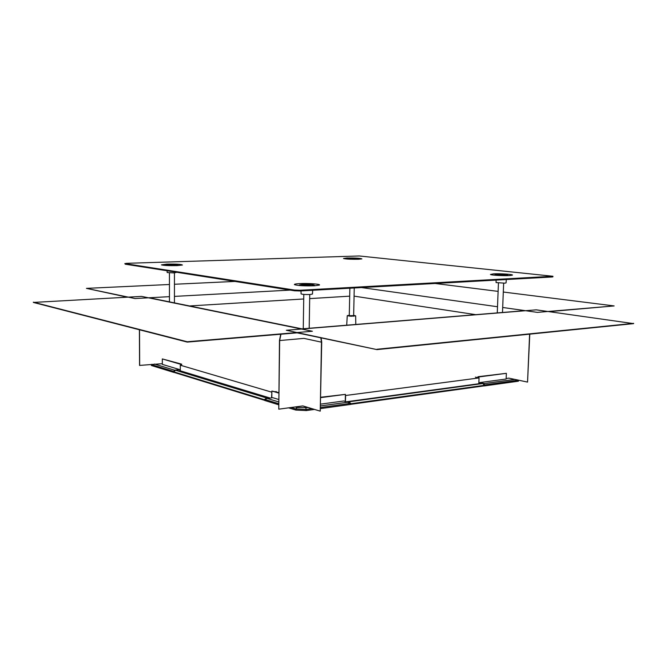 <?xml version="1.0" encoding="UTF-8"?>
<svg xmlns="http://www.w3.org/2000/svg" width="667" height="667" viewBox="0 0 667 667"><rect width="100%" height="100%" fill="white"/><g stroke="black" fill="none" stroke-linecap="round" stroke-linejoin="round"><path stroke-width="1" d="M300.05 290.262L552.935 276.263L552.91 276.847L552.084 276.988L300.042 290.97L294.556 290.787L294.564 290.078L300.05 290.262L300.042 290.97M294.564 290.078L125.179 263.623L126.588 263.315L359.296 255.97L552.935 276.263M299.625 283.617C308.004 283.142 321.444 284.134 319.351 285.092L314.365 285.784C304.677 286.051 298.049 285.684 294.489 284.676C293.939 284.192 295.648 283.842 299.625 283.617M493.505 273.854L490.47 274.479C491.179 275.204 503.502 275.921 509.371 275.571L512.306 275.171C514.107 274.42 500.217 273.462 493.505 273.854M358.462 259.246C351.059 259.355 346.065 259.113 343.497 258.513L346.998 258.012C355.553 257.929 360.513 258.221 361.889 258.888L358.462 259.246M177.072 265.599L182.408 265.032C181.449 264.282 176.28 263.965 166.9 264.099L161.447 264.874C163.89 265.508 169.093 265.749 177.072 265.599M124.854 263.515L125.179 264.174L294.556 290.787M302.576 284.425C308.921 284.275 312.856 284.534 314.374 285.193L311.314 285.709C304.927 285.86 300.984 285.609 299.466 284.942L302.576 284.425M310.388 284.884L302.635 284.992L310.388 284.884M312.673 290.27L312.473 294.064L310.13 294.489C305.278 294.631 302.259 294.422 301.084 293.872L301.025 290.912M168.943 264.707L178.197 265.208L174.971 265.599L165.683 265.107L168.943 264.707M175.096 265.041L168.342 265.124L175.096 265.041M176.738 272.278L174.254 272.928L167.159 272.536L167.092 270.76M496.682 274.521C502.418 274.42 506.153 274.662 507.895 275.238L506.086 275.538C500.325 275.629 496.582 275.396 494.847 274.821L496.682 274.521M503.96 274.887L497.615 274.904L503.96 274.887M506.303 279.531L506.053 282.9L504.669 283.158L496.081 282.575L496.09 280.098M350.734 259.221L347.207 258.788L349.3 258.529L358.171 259.013L354.619 259.296M355.152 258.813L349.533 258.838L355.152 258.813M127.239 297.165L86.46 288.369L169.443 284.492M169.451 296.665L134.984 298.541L86.46 288.369M174.446 284.259L234.967 281.424M139.411 329.765L139.553 365.424L162.339 363.682M139.528 329.79L139.67 365.458M503.302 292.029L614.157 305.928L549.183 311.631M435.084 283.475L498.116 291.379M614.157 305.928L537.385 312.373L502.693 307.479M529.781 334.142L527.547 382.083L529.606 334.159M506.153 378.497L508.829 378.131L527.547 382.083M376.963 349.608L286.343 330.273L536.243 309.838L633.633 323.628L376.963 349.608L297.132 332.841L187.235 342.088L33.358 302.434L141.571 296.398L312.389 331.249L187.235 341.754L33.35 302.176M280.957 334.2L279.656 340.537L278.773 409.171L279.481 340.495L280.715 334.225M633.65 323.353L376.972 349.266M320.827 337.819L321.469 342.163L320.235 411.147L302.86 405.92L278.773 409.171M321.127 337.877L321.719 342.138L320.235 411.147M350.609 404.344L484.075 385.885L484.192 385.351L482.841 383.35L349.35 401.559M475.404 377.138L479.048 377.931L478.831 383.742L479.273 383.842M345.464 401.459L345.589 395.498L479.048 377.931M350.258 403.193L349.258 401.551L348.249 402.284M346.523 401.751L478.831 383.742M320.544 407.504L350.634 403.36L343.797 400.992L320.602 404.127M347.999 402.168L320.569 405.911M308.362 407.579L296.99 407.504L295.206 406.953M278.723 399.483L272.845 397.715L267.217 398.424L278.689 401.926M271.794 397.849L271.878 391.045L278.814 392.588M267.217 398.424L264.607 399.366L264.591 400.425L278.656 404.769M291.112 407.504L295.848 408.963L296.99 407.504M264.607 399.366L278.673 403.685M312.023 408.679L306.328 409.463L295.848 408.963L295.831 410.063L288.619 407.845M295.831 410.063L306.311 410.564L305.861 407.921M350.634 403.36L350.609 404.435L320.527 408.596M306.311 410.564L314.524 409.43M345.273 401.401L345.414 394.38L320.719 397.615M345.414 394.38L320.727 397.249M271.878 391.045L278.806 393.08M478.848 377.889L478.881 376.93L506.361 373.328L506.136 379.014L479.881 382.575L484.292 383.55L514.774 379.39M478.881 376.93L477.947 376.722L477.914 377.68M483.917 384.884L484.242 385.476M518.434 380.157L484.259 384.959L484.292 383.55M479.881 382.575L478.839 383.508M484.225 385.935L518.417 381.199L518.267 380.123M477.947 376.722L506.361 373.328M264.774 400.375L264.691 399.791M265.183 399.158L266.55 397.74L267.559 398.382M271.861 392.096L271.552 397.874M276.271 391.554L275.588 391.637M178.598 370.985L180.298 370.81L180.298 365.208L271.627 392.129M264.599 400.292L173.979 372.369L173.895 371.861L175.613 370.077L266.458 397.715M180.298 370.81L270.152 398.057M349.291 315.266L347.257 315.658L350.967 316.25L355.678 315.841L355.786 324.462M353.652 315.358L355.678 315.841M349.283 315.708L353.177 315.624M174.245 371.436L173.812 371.477L174.462 370.152L179.715 369.618L162.339 364.374L162.331 358.921L181.641 364.149L181.641 365.074M174.462 370.152L154.427 364.04M151.376 364.591L151.384 365.499L173.812 372.419L173.812 371.477L151.376 364.591L151.943 364.282M179.715 369.618L180.298 370.468M180.524 365.183L180.524 364.257L162.331 358.921M180.524 364.257L181.641 364.149M125.179 264.174L125.179 263.623M552.084 276.988L552.118 276.405M189.52 305.961L303.718 298.974M309.68 298.616L349.7 296.165M174.437 296.398L290.137 290.095M354.069 296.131L475.721 314.666M361.447 287.56L497.515 306.745M321.469 342.163L303.927 338.386L279.656 340.537M483.083 383.483L349.491 401.709M484.192 385.351L350.617 403.785M266.2 397.857L175.288 370.168M264.599 399.766L173.895 371.861M314.374 285.193L314.365 285.784M299.466 284.942L299.458 285.534M303.793 294.414L303.252 328.756M309.746 294.514L309.196 328.272M498.441 283.016L497.274 312.906M503.652 283.192L502.493 312.481M169.443 272.886L169.451 301.868M174.446 272.92L174.437 302.885M349.867 288.202L349.275 316.15M354.244 287.961L353.635 316.241M525.104 310.639L301.034 328.931M302.426 328.956L149.3 297.765M482.841 383.35L349.291 401.551M484.075 385.885L350.609 404.352M266.5 397.724L175.613 370.077M264.599 400.317L173.979 372.369M347.257 315.658L346.715 325.204"/></g></svg>
